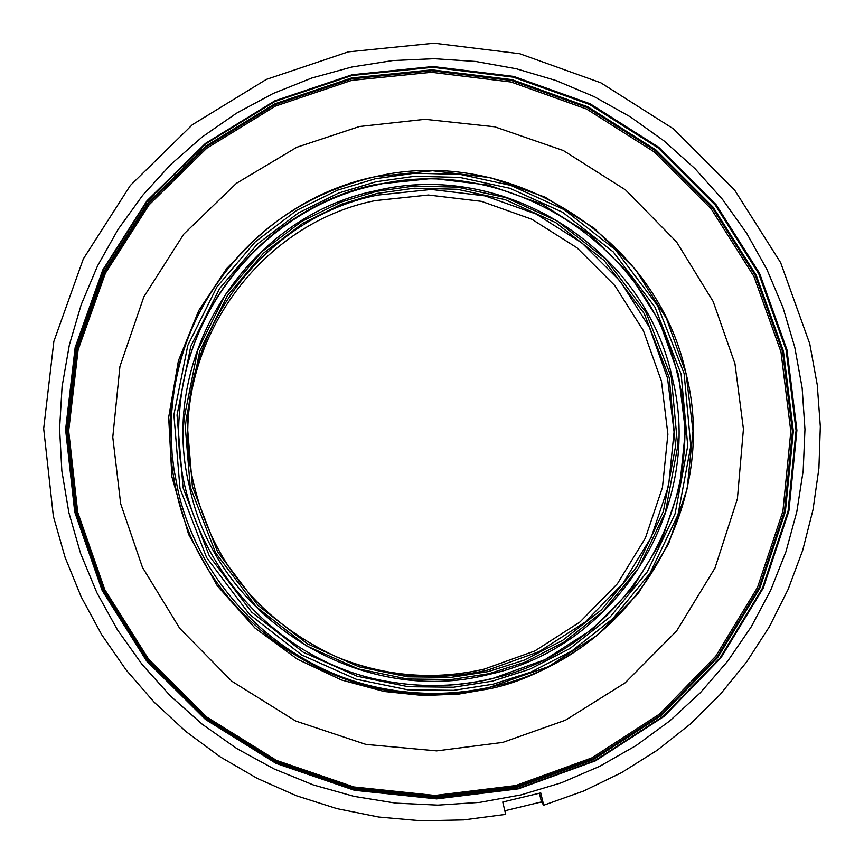 <?xml version="1.0" encoding="UTF-8"?>
<svg xmlns="http://www.w3.org/2000/svg" width="864" height="864" viewBox="0 0 864 864"><rect width="100%" height="100%" fill="white"/><g stroke="black" fill="none" stroke-linecap="round" stroke-linejoin="round"><path stroke-width="1.3" d="M809.752 343.786L780.656 262.678L734.53 189.918L673.639 128.974L600.88 82.825L519.75 53.73L434.16 43.2L348.278 51.862L266.317 79.423L192.413 124.675L130.324 185.49L83.311 258.941L53.87 341.377L43.675 428.63L53.352 516.218L65.092 557.366L81.27 597.035L101.693 634.716L126.122 669.946L154.246 702.302L185.728 731.387L220.18 756.842L257.18 778.367L296.255 795.701L336.949 808.639L378.745 817.031L421.146 820.8L463.622 819.904L505.678 814.385L502.751 802.03L540.745 792.904L543.694 805.226L583.524 791.068L621.497 772.675L657.18 750.276L690.163 724.162L720.058 694.634L746.528 662.083L769.284 626.886L788.087 589.453L802.721 550.249L813.024 509.706L818.91 468.32L820.325 426.546L817.258 384.88L809.752 343.786M359.467 126.511L296.795 147.28L236.455 183.287L183.805 234.09L143.856 296.806L119.934 366.444L112.774 437.184L120.679 503.798L142.463 567.378L179.744 628.376L231.876 681.275L295.672 721.019L365.893 744.401L436.644 750.881L502.762 742.392L565.423 720.22L625.126 682.862L676.566 631.076L714.982 568.037L737.402 498.798L743.429 429.03L734.962 363.701L713.178 301.536L676.534 241.888L625.612 189.961L563.371 150.552L494.64 126.781L425.012 119.308L359.467 126.511M381.964 688.284C419.342 695.66 456.484 695.056 493.387 686.448C630.234 656.878 720.738 507.308 685.951 373.205C656.759 237.773 509.695 144.428 374.771 176.807C295.78 195.901 237.082 241.553 198.698 313.783C182.38 346.55 173.286 381.305 171.385 418.046L171.094 433.35L172.109 453.762L173.912 468.99L177.692 489.089C199.368 587.887 282.928 669.265 381.964 688.284C418.057 695.423 453.978 695.088 489.748 687.28L548.402 666.662L597.478 635.148L638.183 593.525L668.542 543.942L687.128 488.808L693.025 430.974L686.005 373.27L666.457 318.492L635.353 269.341L594.238 228.236L545.098 197.154L490.342 177.671L432.626 170.748L374.803 176.785C263.585 199.66 175.532 302.897 171.385 418.046M351.724 67.036L311.677 78.062L273.078 93.528L236.423 113.249L202.165 136.998L170.77 164.484L142.625 195.394L118.109 229.327L97.546 265.885L81.216 304.603L69.336 344.995L62.089 386.532L59.584 428.695L61.852 470.934L68.882 512.708L80.6 553.468L96.854 592.672L117.428 629.824L142.074 664.427L170.456 696.028L202.208 724.216L236.909 748.634L274.115 768.96L313.33 784.944L354.046 796.37L395.723 803.131L437.832 805.129L479.812 802.364L521.143 794.88L561.287 782.806L599.756 766.292L636.044 745.589L669.719 720.954L700.369 692.723L727.607 661.273L751.129 626.994L770.645 590.328L785.938 551.75L796.824 511.726L803.185 470.75L804.967 429.343L802.148 388.001L794.783 347.231L782.978 307.519L766.865 269.352L746.647 233.194L722.585 199.487L694.958 168.62L664.103 140.972L630.396 116.888L594.238 96.671L556.07 80.557L516.337 68.764L475.546 61.441L434.171 58.687L392.731 60.556L351.724 67.036M190.976 471.377L190.696 469.552C168.998 346.172 256.543 219.229 377.417 195.124L431.309 189.464L485.104 195.89L536.166 214.045L581.98 243L620.32 281.318L649.307 327.11L667.537 378.151L674.071 431.946L668.574 485.849L651.272 537.192L622.955 583.438L584.993 622.242L539.222 651.607L487.922 670.032C436.331 681.728 385.938 677.376 336.744 656.975C256.025 619.466 207.338 556.988 190.696 469.552C170.381 348.311 256.586 224.305 375.192 200.61L428.371 195.016L481.453 201.344L531.824 219.251L577.033 247.817L614.855 285.617L643.464 330.804L661.446 381.175L667.894 434.246L662.461 487.426L645.376 538.088L617.436 583.718L579.971 621.994L534.805 650.97L484.196 669.136C433.966 680.54 384.826 676.49 336.776 656.986M179.744 409.979C187.52 301.817 271.393 206.766 376.153 185.069C506.866 153.652 649.404 244.091 677.689 375.343C711.374 505.3 623.624 650.203 491.054 678.791C458.276 686.448 425.207 687.56 391.835 682.15M504.824 810.778L541.458 801.922L543.694 805.226M541.458 801.922L539.438 793.282M488.43 671.555L524.254 660.118L562.669 640.343L601.441 609.865L636.779 566.914L663.379 511.434L675.551 446.31L669.244 377.698L644.177 313.492L604.238 260.604L555.8 222.664L505.224 199.681L457.164 189.27L414.18 188.212L377.168 193.428L341.377 204.239L302.778 223.333L263.509 253.152L227.362 295.672L199.735 351.151L186.624 416.815L192.391 486.432L217.555 551.761L258.142 605.534L307.508 643.896L358.992 666.814L407.765 676.825L451.202 677.344L488.43 671.555M352.134 75.06L432.972 66.852L513.551 76.723L589.939 104.08L658.454 147.506L715.802 204.887L759.229 273.402L786.596 349.769L796.565 430.294L788.562 511.067L762.89 588.146L720.673 657.698L663.898 716.191L595.285 760.633L518.216 788.638L436.547 798.671L354.413 790.074L276.08 763.193L205.589 719.334L146.653 660.722L102.33 590.404L74.92 512.028L65.783 429.678L75.341 347.63L102.967 270.076L147.15 200.956L205.513 143.694L275.033 101.056L352.134 75.06M518.357 788.843L595.48 760.817L664.135 716.353L720.954 657.806L763.204 588.2L788.897 511.078L796.91 430.24L786.931 349.65L759.532 273.229L716.083 204.66L658.692 147.247L590.134 103.777L513.68 76.41L433.048 66.528L352.156 74.736L274.99 100.753L205.427 143.424L147.01 200.729L102.794 269.903L75.146 347.512L65.588 429.624L74.725 512.028L102.157 590.468L146.513 660.841L205.502 719.485L276.037 763.387L354.434 790.279L436.622 798.887L518.357 788.843M189.572 487.048C157.01 357.048 247.309 216 376.553 190.588C504.641 159.786 644.36 248.4 672.052 377.039C705.067 504.403 619.024 646.38 489.132 674.374C360.601 707.81 216.626 618.268 189.572 487.048M488.927 673.693L451.375 679.536L407.549 679.018L358.333 668.92L306.385 645.797L256.576 607.09L215.622 552.841L190.242 486.918L184.432 416.686L197.662 350.438L225.536 294.462L262.008 251.564L301.622 221.476L340.567 202.23L376.682 191.322L414.018 186.062L457.38 187.132L505.861 197.629L556.88 220.817L605.75 259.103L646.034 312.455L671.328 377.222L677.689 446.44L665.42 512.136L638.582 568.112L602.942 611.453L563.825 642.2L525.074 662.148L488.927 673.693M517.957 788.54L594.972 760.547L663.53 716.148L720.274 657.688L762.458 588.19L788.119 511.164L796.111 430.445L786.154 349.974L758.797 273.672L715.414 205.2L658.109 147.863L589.637 104.458L513.302 77.123L432.778 67.262L352.004 75.47L274.946 101.444L205.481 144.05L147.161 201.28L103.01 270.346L75.395 347.846L65.858 429.84L74.974 512.125L102.373 590.447L146.664 660.712L205.556 719.28L275.994 763.106L354.272 789.966L436.342 798.552L517.957 788.54M351.529 78.905L431.719 70.751L511.65 80.536L587.434 107.665L655.409 150.757L712.303 207.662L755.374 275.638L782.525 351.4L792.407 431.276L784.458 511.412L758.97 587.876L717.088 656.856L660.766 714.884L592.704 758.959L516.251 786.737L435.229 796.673L353.776 788.152L276.07 761.486L206.161 717.984L147.701 659.858L103.745 590.101L76.55 512.363L67.5 430.693L76.972 349.304L104.371 272.387L148.187 203.818L206.086 146.999L275.033 104.695L351.529 78.905M516.532 787.536L593.168 759.683L661.392 715.5L717.854 657.331L759.834 588.179L785.387 511.542L793.346 431.212L783.443 351.14L756.216 275.206L713.048 207.068L656.024 150.023L587.887 106.834L511.92 79.628L431.795 69.822L351.41 77.998L274.741 103.853L205.621 146.254L147.582 203.202L103.658 271.933L76.183 349.045L66.69 430.628L75.773 512.503L103.021 590.425L147.096 660.344L205.697 718.621L275.778 762.221L353.668 788.951L435.326 797.504L516.532 787.536M376.52 184.291L432.626 178.416L488.635 185.123L541.793 204.034L589.475 234.187L629.392 274.072L659.578 321.754L678.553 374.89L685.379 430.888L679.666 487.004L661.662 540.475L632.2 588.632L592.682 629.046L545.033 659.653L491.616 678.856C458.719 686.534 425.531 687.647 392.029 682.182C265.108 663.563 166.795 537.397 179.766 409.774C187.466 301.352 271.512 206.042 376.52 184.291M492.383 681.156L529.805 669.2L569.916 648.529L610.405 616.68L647.298 571.806L675.065 513.853L687.744 445.835L681.145 374.188L654.966 307.152L613.256 251.921L562.68 212.296L509.879 188.287L459.691 177.412L414.806 176.288L376.153 181.721L338.764 193.007L298.436 212.922L257.407 244.058L219.629 288.457L190.76 346.41L177.044 415.012L183.049 487.76L209.336 556.027L251.748 612.22L303.34 652.298L357.145 676.242L408.11 686.696L453.492 687.226L492.383 681.156M351.605 80.417L275.411 106.121L206.723 148.262L149.062 204.865L105.408 273.175L78.116 349.801L68.677 430.877L77.706 512.233L104.792 589.669L148.586 659.146L206.809 717.055L276.448 760.385L353.851 786.953L435.002 795.452L515.7 785.549L591.862 757.879L659.664 713.977L715.781 656.176L757.512 587.455L782.903 511.283L790.819 431.46L780.98 351.875L753.926 276.404L711.018 208.688L654.34 151.988L586.624 109.069L511.132 82.037L431.492 72.295L351.605 80.417M375.451 178.718L414.569 173.232L460.004 174.366L510.786 185.382L564.224 209.682L615.406 249.782L657.612 305.672L684.115 373.518L690.79 446.018L677.959 514.847L649.868 573.512L612.544 618.937L571.568 651.164L530.96 672.084L493.096 684.202L453.73 690.336L407.797 689.807L356.206 679.234L301.752 654.998L249.523 614.434L206.593 557.561L179.993 488.452L173.912 414.828L187.801 345.395L217.037 286.74L255.269 241.801L296.795 210.298L337.619 190.145L375.451 178.718M197.197 316.807C170.154 372.233 163.199 430.315 176.31 491.033C204.412 627.124 352.642 720.749 486.443 687.992L486.853 687.906M258.854 235.624L226.746 268.488L198.85 310.37L178.427 360.698L168.674 417.366L171.882 476.777L188.6 534.406L217.328 585.868L254.902 627.966L297.497 659.275L341.496 680L384.113 691.481L423.608 695.542L459.076 694.04L490.255 688.651C518.281 682.916 548.413 669.287 580.651 647.752M517.946 788.53L594.94 760.558L663.487 716.159L720.209 657.72L762.394 588.254L788.065 511.24L796.068 430.477L786.11 349.996L758.732 273.661L715.316 205.157L658.012 147.852L589.55 104.468L513.227 77.155L432.734 67.306L351.972 75.503L274.936 101.477L205.481 144.072L147.161 201.29L103.021 270.356L75.406 347.836L65.858 429.829L74.974 512.114L102.362 590.425L146.653 660.701L205.556 719.28L275.983 763.106L354.272 789.966L436.331 798.552L517.946 788.53M335.048 656.262L336.744 656.975C256.025 619.466 207.338 556.988 190.696 469.552M179.766 409.774C166.795 537.397 265.129 663.574 392.029 682.182"/></g></svg>
